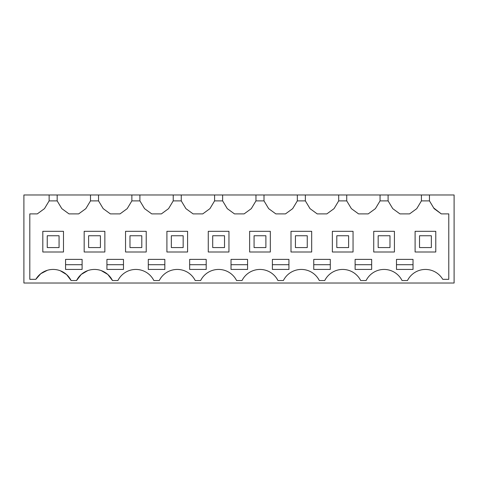 <?xml version="1.0" encoding="UTF-8"?>
<svg xmlns="http://www.w3.org/2000/svg" width="478" height="478" viewBox="0 0 478 478"><rect width="100%" height="100%" fill="white"/><g stroke="black" fill="none" stroke-linecap="round" stroke-linejoin="round"><path stroke-width="0.72" d="M429.459 194.976L454.1 194.976L454.1 283.024L23.9 283.024L23.9 194.976L49.132 194.976L49.132 200.885L44.478 208.641L37.296 213.887L29.809 213.887L29.809 279.325L35.838 279.325A20.094 20.094 0 0 1 71.126 280.55L76.54 280.55A20.094 20.094 0 0 1 112.491 280.55L117.905 280.55A20.094 20.094 0 0 1 153.856 280.55L159.27 280.55A20.094 20.094 0 0 1 195.221 280.55L200.635 280.55A20.094 20.094 0 0 1 236.586 280.55L242.005 280.55A20.094 20.094 0 0 1 277.951 280.55L283.37 280.55A20.094 20.094 0 0 1 319.322 280.55L324.735 280.55A20.094 20.094 0 0 1 360.687 280.55L366.1 280.55A20.094 20.094 0 0 1 402.052 280.55L407.465 280.55A20.094 20.094 0 0 1 442.748 279.325L448.782 279.325L448.782 213.887L441.296 213.887L434.114 208.641L429.459 200.885L429.459 194.976L421.423 194.976L421.423 200.885L416.768 208.641L409.586 213.887L399.931 213.887L392.749 208.641L388.094 200.885L380.058 200.885L375.403 208.641L368.215 213.887L358.566 213.887L351.384 208.641L346.729 200.885L338.693 200.885L334.038 208.641L326.85 213.887L317.201 213.887L310.019 208.641L305.364 200.885L297.328 200.885L292.673 208.641L285.486 213.887L275.836 213.887L268.654 208.641L263.999 200.885L255.957 200.885L251.303 208.641L244.121 213.887L234.471 213.887L227.283 208.641L222.629 200.885L214.592 200.885L209.938 208.641L202.756 213.887L193.106 213.887L185.918 208.641L181.264 200.885L173.227 200.885L168.573 208.641L161.391 213.887L151.741 213.887L144.553 208.641L139.899 200.885L131.862 200.885L127.208 208.641L120.026 213.887L110.37 213.887L103.188 208.641L98.534 200.885L90.497 200.885L85.843 208.641L78.661 213.887L69.005 213.887L61.823 208.641L57.169 200.885L49.132 200.885M421.423 194.976L49.132 194.976M44.478 208.641L44.878 207.978M57.169 194.976L57.169 200.885M90.497 194.976L90.497 200.885M85.843 208.641L86.243 207.978M98.534 194.976L98.534 200.885M131.862 194.976L131.862 200.885M127.208 208.641L127.608 207.978M139.899 194.976L139.899 200.885M173.227 194.976L173.227 200.885M168.573 208.641L168.973 207.978M181.264 194.976L181.264 200.885M214.592 194.976L214.592 200.885M209.938 208.641L210.338 207.978M222.629 194.976L222.629 200.885M255.957 194.976L255.957 200.885M251.303 208.641L251.703 207.978M263.999 194.976L263.999 200.885M297.328 194.976L297.328 200.885M292.673 208.641L293.068 207.978M305.364 194.976L305.364 200.885M338.693 194.976L338.693 200.885M334.038 208.641L334.439 207.978M346.729 194.976L346.729 200.885M380.058 194.976L380.058 200.885M375.403 208.641L375.804 207.978M388.094 194.976L388.094 200.885M421.423 200.885L429.459 200.885M441.296 213.887L433.713 207.978M76.54 280.55L81.224 274.45L87.856 270.566M101.175 270.566L107.807 274.45L112.491 280.55M35.838 279.325L40.75 273.715L47.364 270.285M60.258 270.733L66.621 274.611L71.126 280.55M69.005 213.887L61.823 208.641M110.37 213.887L103.188 208.641M151.741 213.887L144.553 208.641M193.106 213.887L185.918 208.641M234.471 213.887L227.283 208.641M275.836 213.887L268.654 208.641M317.201 213.887L310.019 208.641M358.566 213.887L351.384 208.641M399.931 213.887L392.749 208.641M404.758 269.431L413.028 269.431L413.028 259.387L396.483 259.387L396.483 269.431L404.758 269.431M164.838 259.387L164.838 269.431L148.294 269.431L148.294 259.387L164.838 259.387M82.108 259.387L82.108 269.431L65.564 269.431L65.564 259.387L82.108 259.387M106.929 259.387L123.473 259.387L123.473 269.431L106.929 269.431L106.929 259.387M197.928 259.387L206.203 259.387L206.203 269.431L189.658 269.431L189.658 259.387L197.928 259.387M322.029 269.431L330.298 269.431L330.298 259.387L313.753 259.387L313.753 269.431L322.029 269.431M239.293 269.431L247.568 269.431L247.568 259.387L231.023 259.387L231.023 269.431L239.293 269.431M363.394 259.387L371.663 259.387L371.663 269.431L355.118 269.431L355.118 259.387L363.394 259.387M288.933 259.387L288.933 269.431L272.388 269.431L272.388 259.387L288.933 259.387M63.49 252.002L63.49 231.316L42.811 231.316L42.811 252.002L63.49 252.002M415.101 231.316L415.101 252.002L435.781 252.002L435.781 231.316L415.101 231.316M228.956 252.002L228.956 231.316L208.271 231.316L208.271 252.002L228.956 252.002M291 231.316L291 252.002L311.686 252.002L311.686 231.316L291 231.316M104.855 231.316L84.176 231.316L84.176 252.002L104.855 252.002L104.855 231.316M270.321 231.316L249.636 231.316L249.636 252.002L270.321 252.002L270.321 231.316M332.365 252.002L353.051 252.002L353.051 231.316L332.365 231.316L332.365 252.002M394.416 252.002L394.416 231.316L373.73 231.316L373.73 252.002L394.416 252.002M146.226 231.316L125.541 231.316L125.541 252.002L146.226 252.002L146.226 231.316M187.591 231.316L166.906 231.316L166.906 252.002L187.591 252.002L187.591 231.316M396.483 264.704L413.028 264.704M148.294 264.704L164.838 264.704M65.564 264.704L82.108 264.704M106.929 264.704L123.473 264.704M189.658 264.704L206.203 264.704M313.753 264.704L330.298 264.704M231.023 264.704L247.568 264.704M355.118 264.704L371.663 264.704M272.388 264.704L288.933 264.704M47.244 247.568L59.063 247.568L59.063 235.75L47.244 235.75L47.244 247.568M88.609 247.568L100.428 247.568L100.428 235.75L88.609 235.75L88.609 247.568M129.974 247.568L141.793 247.568L141.793 235.75L129.974 235.75L129.974 247.568M171.339 247.568L183.158 247.568L183.158 235.75L171.339 235.75L171.339 247.568M212.704 247.568L224.523 247.568L224.523 235.75L212.704 235.75L212.704 247.568M254.069 247.568L265.887 247.568L265.887 235.75L254.069 235.75L254.069 247.568M295.434 247.568L307.252 247.568L307.252 235.75L295.434 235.75L295.434 247.568M336.799 247.568L348.617 247.568L348.617 235.75L336.799 235.75L336.799 247.568M378.164 247.568L389.982 247.568L389.982 235.75L378.164 235.75L378.164 247.568M419.529 247.568L431.347 247.568L431.347 235.75L419.529 235.75L419.529 247.568"/></g></svg>
